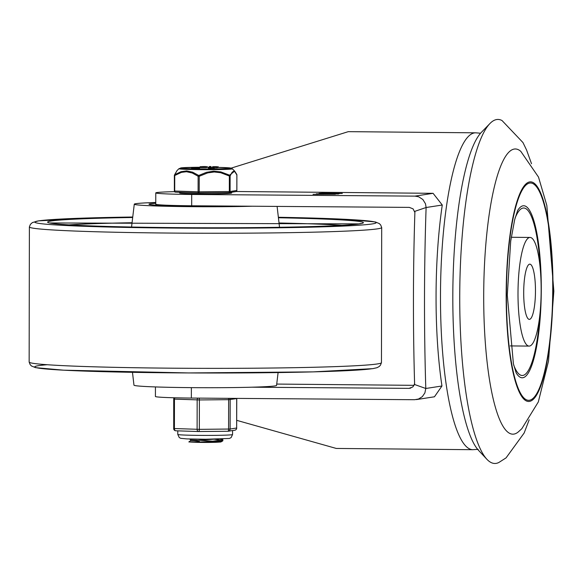 <?xml version="1.0" encoding="UTF-8"?>
<svg xmlns="http://www.w3.org/2000/svg" width="583" height="583" viewBox="0 0 583 583"><rect width="100%" height="100%" fill="white"/><g stroke="black" fill="none" stroke-linecap="round" stroke-linejoin="round"><path stroke-width="0.87" d="M414.95 196.121L418.638 196.784L422.85 199.495L425.488 203.773L426.107 207.512L442.271 205.019L433.082 193.316L414.95 196.121L191.705 194.467L191.69 205.777A45.561 1.552 -179.9 0 1 155.756 204.196L155.778 192.886A45.561 1.552 0.1 0 0 191.705 194.467M416.357 399.588L434.452 396.79L441.958 385.99L425.794 388.489L424.883 392.92L422.332 396.629L418.536 399.02L414.593 399.712L191.348 398.065A45.561 1.552 -179.9 0 1 155.421 396.484L155.435 386.93M191.37 387.644L191.348 398.065M174.55 191.661A45.561 1.552 0.1 0 0 157.097 192.521L156.587 192.601A45.561 1.552 0.1 0 0 155.778 192.886M410.767 388.096L409.026 388.365L412.691 387.003L413.974 385.37L414.586 383.381M191.69 205.777L409.339 207.388L413.063 208.86L414.885 212.452M231.138 168.13L348.284 131.656L475.713 132.822A158.445 33.756 90.5 0 0 440.508 290.946A158.445 33.756 90.5 0 0 472.798 449.697L478.177 449.311M472.798 449.697L336.274 448.444L236.72 420.343M236.151 191.508L433.082 193.316M442.271 205.019A158.445 33.756 90.5 0 0 441.958 385.99M335.371 194.263L313.042 194.321L335.371 194.263M338.483 194.008L316.329 193.818L338.519 194.001M330.678 193.359L321.758 193.418L330.678 193.643M339.299 193.439L332.529 193.52L339.291 193.702M330.517 193.629L319.032 193.396L321.867 193.177L342.323 193.418L330.517 193.629M409.026 388.365L251.914 387.199M414.921 211.308A606.99 129.309 90.5 0 0 414.622 384.525L425.794 388.489A606.99 129.309 -89.5 0 1 426.107 207.512L414.921 211.308M483.701 296.324A142.602 30.374 -89.5 0 1 520.794 151.354L538.51 177.086L546.818 205.42L553.85 291.15L548.494 361.161L538.306 401.964L521.836 428.694L518.214 431.996A142.602 30.374 -89.5 0 1 483.701 296.324M506.168 295.384A109.808 23.393 90.5 0 0 541.126 384.999A109.808 23.393 90.5 0 0 541.454 194.919A109.808 23.393 90.5 0 0 506.168 295.384M529.175 419.811L524.168 432.98L506.073 457.866L498.873 462.472A172.021 36.649 -89.5 0 1 486.878 459.266A172.021 36.649 -89.5 0 1 459.732 297.133A172.021 36.649 -89.5 0 1 489.96 123.509A172.021 36.649 -89.5 0 1 502.014 120.528L522.966 142.558L526.58 150.042L531.521 163.728M486.878 459.266L478.534 450.353A162.97 34.718 -89.5 0 1 452.816 296.747A162.97 34.718 -89.5 0 1 481.456 132.268L489.96 123.509M518.003 293.555A54.321 11.573 90.5 0 0 529.087 346.091A54.321 11.573 90.5 0 0 541.155 291.872A54.321 11.573 90.5 0 0 530.085 237.449A54.321 11.573 90.5 0 0 518.003 293.555M515.088 218.086A83.748 17.84 -89.5 0 1 517.347 213.334A83.748 17.84 -89.5 0 1 540.361 269.834M539.96 313.894A83.748 17.84 -89.5 0 1 515.911 369.965A83.748 17.84 -89.5 0 1 513.74 365.169M506.416 295.348A108.649 23.145 -89.5 0 1 541.33 195.939A108.649 23.145 -89.5 0 1 541.002 384.015A108.649 23.145 -89.5 0 1 506.416 295.348M517.602 210.536A86.014 18.321 -89.5 0 1 541.272 291.872A86.014 18.321 -89.5 0 1 516.108 372.763M523.694 292.681A27.612 5.881 -89.5 0 1 529.838 264.157A27.612 5.881 -89.5 0 1 535.464 291.821A27.612 5.881 -89.5 0 1 529.328 319.382A27.612 5.881 -89.5 0 1 523.694 292.681M231.232 206.076A56.587 1.931 -179.9 0 1 193.512 206.171A56.587 1.931 -179.9 0 1 148.993 204.21A56.587 1.931 -179.9 0 1 155.756 203.307M217.955 205.974A49.795 1.698 -179.9 0 1 194.962 205.945A49.795 1.698 -179.9 0 1 155.799 204.261M252.228 206.229A71.301 2.434 -179.9 0 1 190.379 206.659A71.301 2.434 -179.9 0 1 134.279 204.174A71.301 2.434 -179.9 0 1 155.763 202.483M278.098 372.573L276.561 385.414A71.301 2.434 -179.9 0 1 190.058 387.629A71.301 2.434 -179.9 0 1 133.966 385.166L132.472 372.318M198.759 440.216L214.07 441.295M190.889 440.85L199.415 441.367M197.156 439.181L190.605 439.64L189.497 439.014M213.954 439.203L190.583 440.741L188.834 441.929L194.008 442.293L209.691 441.593L222.954 439.844L222.757 440.908L220.833 441.994L215.615 442.315L209.494 442.431L222.757 440.908M220.644 439.072L222.954 439.844M222.291 440.267L214.165 439.196M209.494 442.431A17.803 0.605 -179.9 0 1 194.03 442.286M179.571 192.273L179.564 192.951A26.031 0.889 0.1 0 0 205.595 193.884A26.031 0.889 0.1 0 0 231.626 193.046L231.626 192.237M236.785 174.448L234.672 171.103L229.607 175.184L229.359 176.008L230.117 175.979L232.107 172.262L233.499 171.293L234.891 171.832L236.866 174.936A1.13 1.13 0 0 0 236.785 174.448L236.785 174.448A1.13 1.006 155.2 0 1 236.866 174.936L236.836 190.473L230.096 191.508L230.117 175.979A1.13 0.977 -157.8 0 0 229.607 175.184L220.848 171.912L213.699 171.169L206.499 172.313L198.716 175.461A1.13 0.663 124.9 0 0 198.125 176.27L199.233 176.277L207.745 172.874L214.216 171.978L220.695 172.714L229.359 176.008L229.33 191.537L199.204 191.814L199.233 176.277L198.716 175.461L192.66 172.189L186.698 170.906L181 171.708L174.747 174.674A1.13 0.7 -122.3 0 0 174.74 175.505L181.473 172.357L186.502 171.723L192.244 172.998L198.125 176.27L198.096 191.807L174.711 191.035L174.74 175.505L174.368 175.476L174.368 190.998L174.368 175.476A1.13 1.13 0 0 1 174.448 175.046L174.448 175.046A1.13 0.977 -157.8 0 0 174.39 175.468M218.057 167.525L216.949 167.656M216.956 166.818L212.671 166.723A21.928 0.751 0.1 0 0 212.525 166.723L216.359 166.76A24.151 0.823 0.1 0 0 216.504 166.767L216.956 166.818L216.949 167.729L214.114 167.824M207.052 167.423L205.945 167.554M205.945 166.723L205.945 167.627L200.129 167.613L200.129 166.709L201.66 166.629A21.928 0.751 0.1 0 0 201.521 166.621L205.354 166.658A24.151 0.823 0.1 0 0 205.493 166.665L200.129 166.709M210.827 167.408L209.333 167.43L209.457 166.505L210.827 166.519L209.333 166.527L209.319 167.43M197.972 168.604L191.654 168.655L191.654 167.751L196.245 167.693L192.514 167.525L192.514 168.436M192.842 167.744L199.379 167.518L199.35 168.458L198.205 168.443M214.114 167.627L214.114 168.531L211.979 168.866L210.601 168.851L210.609 167.955L212.569 167.642L208.801 167.605L214.092 167.634L210.587 167.955L210.601 168.851M210.587 168.531L208.801 168.516L208.801 167.605M174.747 174.674A1.13 0.977 -157.8 0 0 174.448 175.046L177.021 170.586L174.747 174.674M213.56 167.605L214.092 167.634L214.092 168.538M199.379 167.518L194.423 167.576L198.205 167.736L198.205 168.64M197.972 167.7L191.654 167.751M193.899 167.54L194.423 167.576M196.806 167.729L196.245 167.773M198.358 168.451L198.358 167.547M210.849 166.512L210.827 167.423L210.849 166.512M201.565 166.702L204.538 166.716L201.565 166.702M202.505 166.556L205.712 166.534L202.505 166.578M212.569 166.804L215.542 166.818L212.569 166.804M216.687 166.651L213.48 166.672L216.687 166.651M227.938 431.267A2.266 2.208 -98.8 0 0 230.11 429.03L230.161 399.617A2.266 2.208 -98.8 0 0 229.782 398.349M230.409 430.91L228.244 431.245A2.266 2.266 0 0 1 227.917 431.267A2.266 0.685 89.5 0 1 227.895 431.267L198.657 431.537A2.266 0.685 -90.5 0 0 199.328 429.35L199.379 399.938A2.266 0.685 -90.5 0 0 199.116 398.123M229.775 430.975L232.559 430.545M232.551 430.575L234.789 430.232A2.266 2.266 0 0 0 236.705 427.995L236.654 427.98M228.507 398.335A2.266 0.685 89.5 0 1 228.638 399.676L228.587 429.081A2.266 0.685 89.5 0 1 227.917 431.267L219.492 431.347M197.761 398.109A2.266 1.523 91.9 0 0 197.163 399.916L197.112 429.328A2.266 1.523 91.9 0 0 198.563 431.537L175.855 430.793A2.266 1.523 -88.1 0 1 174.404 428.585L174.455 399.173A2.266 1.523 -88.1 0 1 174.776 397.788M182.443 431.005L175.928 430.793A2.266 1.523 -88.1 0 1 175.855 430.793A2.266 2.266 0 0 1 173.668 428.527L199.328 429.35L230.11 429.03L236.654 428.017A2.266 2.208 81.2 0 1 234.789 430.232M236.698 398.4A2.266 2.208 81.2 0 1 236.705 398.604L236.654 428.017L236.756 398.59L228.638 399.676L199.379 399.938L173.77 399.1M276.721 384.073L413.996 385.334L276.721 384.073M320.205 193.213L320.205 193.585M371.925 368.711A170.557 5.815 -179.9 0 1 154.889 372.654A170.557 5.815 -179.9 0 1 47.23 364.725M377.405 363.93A176.153 6.005 -179.9 0 1 186.844 368.288A176.153 6.005 -179.9 0 1 29.15 362.072L30.156 364.601L31.504 366.007L35.541 367.647L63.591 370.183L188.586 372.945L313.217 371.881L372.799 368.653L377.026 367.691L379.132 366.576L380.444 365.206L381.457 362.684A176.153 6.005 -179.9 0 1 377.405 363.93M29.383 226.904L30.396 224.382L32.393 222.553L38.456 220.877L97.623 217.707L132.742 217.014A170.557 5.815 -179.9 0 0 99.321 226.772A170.557 5.815 -179.9 0 0 372.18 223.938A170.557 5.815 -179.9 0 0 278.368 217.27L347.242 219.405L375.299 221.941L379.336 223.588L380.684 224.987L381.69 227.516A176.153 6.005 -179.9 0 1 377.638 228.82A176.153 6.005 -179.9 0 1 186.283 233.178A176.153 6.005 -179.9 0 1 29.383 226.911L29.15 362.072M278.426 217.758A157.825 5.378 -179.9 0 1 359.747 223.821A157.825 5.378 -179.9 0 1 109.67 226.51A157.825 5.378 -179.9 0 1 132.684 217.503M69.217 224.863A152.207 5.189 -179.9 0 1 132.064 222.742M279.031 222.998A152.207 5.189 -179.9 0 1 341.864 225.344M175.381 192.135A1.13 1.108 81.2 0 1 174.368 191.013L174.711 191.035A1.13 0.758 91.9 0 0 175.432 192.142L198.825 192.907A1.13 0.758 -88.1 0 1 198.825 192.907A1.13 1.13 0 0 0 198.869 192.907L198.854 192.907A1.13 0.758 -88.1 0 1 198.096 191.807L199.204 191.814L198.869 192.907L228.995 192.63L229.33 191.537L230.096 191.508A1.13 1.108 81.2 0 1 229.01 192.63A1.13 1.13 0 0 0 229.163 192.623L235.904 191.581A1.13 1.108 -98.8 0 0 236.836 190.473L236.836 190.473M174.339 191.005A1.13 1.13 0 0 0 175.432 192.142A1.13 0.758 91.9 0 0 175.468 192.142L198.788 192.907M232.311 168.779L230.598 168.013L218.122 167.394A25.105 0.853 -179.9 0 1 229.068 168.465A25.105 0.853 -179.9 0 1 200.29 168.939A25.105 0.853 -179.9 0 1 180.541 168.072A25.105 0.853 -179.9 0 1 200.129 167.27L181.495 167.824L178.966 168.684A26.694 0.911 0.1 0 0 199.947 169.646A26.694 0.911 0.1 0 0 232.311 168.779L234.672 171.103M207.118 167.263A25.105 0.853 -179.9 0 1 209.319 167.27L207.118 167.263M211.979 168.866L211.979 167.962M210.711 167.438L210.711 166.534M207.052 166.563L207.052 167.467M206.819 166.6L206.812 167.503M218.057 166.658L218.057 167.569M217.823 166.694L217.823 167.605M198.686 431.537L207.031 431.456M232.573 430.575L232.566 434.532A27.386 0.933 -179.9 0 1 205.172 435.414A27.386 0.933 -179.9 0 1 177.786 434.437L177.793 430.852M192.113 431.318L198.497 431.529M173.719 428.505L173.719 399.115A2.266 2.266 0 0 1 174.164 397.774M475.713 132.822L480.581 133.223M530.085 237.449L511.255 237.274M529.087 346.091L510.256 345.916M516.166 372.88L513.397 363.748L507.29 295.056L510.701 241.165L514.665 219.711L517.653 210.427M381.69 227.516L381.457 362.684M360.753 223.515L358.873 223.887L50.327 222.968M155.778 204.247L155.778 205.136M134.279 204.174L131.547 227.027M277.107 206.411L279.527 227.283M190.575 439.64L190.575 440.748M221.751 439.035L222.757 439.626M208.393 167.583L208.393 168.494M199.575 167.532L199.575 168.436M191.559 167.758L191.559 168.662M207.118 166.541L207.118 167.445M218.122 166.643L218.122 167.547M211.133 166.811L211.133 167.583M235.904 191.581A1.13 1.13 0 0 0 236.866 190.459L236.887 174.929M178.966 168.684L177.021 170.586M198.869 192.907L228.995 192.63M232.566 434.532L231.101 437.614L229.374 438.467L205.668 439.239L186.99 438.919L180.737 438.321L179.243 437.527L177.786 434.437"/></g></svg>
